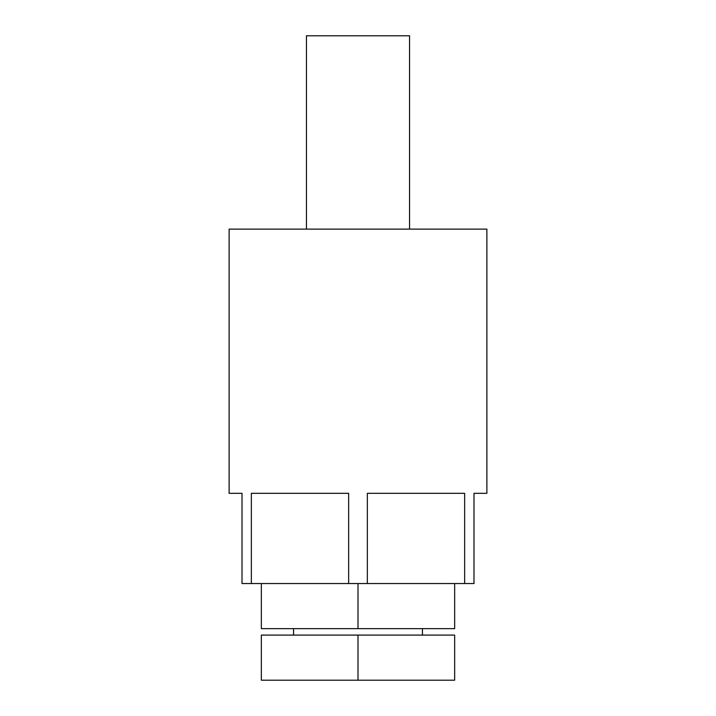 <?xml version="1.0" encoding="UTF-8"?>
<svg xmlns="http://www.w3.org/2000/svg" width="716" height="716" viewBox="0 0 716 716"><rect width="100%" height="100%" fill="white"/><g stroke="black" fill="none" stroke-linecap="round" stroke-linejoin="round"><path stroke-width="1.07" d="M306.448 229.12L306.448 35.8L409.552 35.8L409.552 229.12M486.88 229.12L229.12 229.12L229.12 493.324L242.008 493.324L242.008 583.54L251.352 583.54L251.352 493.324L348.656 493.324L348.656 583.54L367.344 583.54L367.344 493.324L464.648 493.324L464.648 583.54L473.992 583.54L473.992 493.324L486.88 493.324L486.88 229.12M464.648 583.54L367.344 583.54M251.352 583.54L348.656 583.54M261.34 583.54L261.34 628.648L454.66 628.648L454.66 583.54M358 583.54L358 628.648M358 680.2L454.66 680.2L454.66 635.092L358 635.092L358 680.2L261.34 680.2L261.34 635.092L358 635.092M293.56 628.648L293.56 635.092M422.44 628.648L422.44 635.092"/></g></svg>
